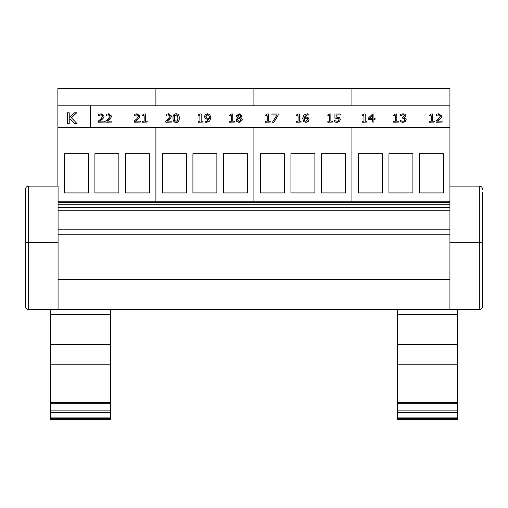 <?xml version="1.0" encoding="UTF-8"?>
<svg xmlns="http://www.w3.org/2000/svg" width="508" height="508" viewBox="0 0 508 508"><rect width="100%" height="100%" fill="white"/><g stroke="black" fill="none" stroke-linecap="round" stroke-linejoin="round"><path stroke-width="0.76" d="M149.358 153.721L149.358 192.926L125.4 192.926L125.4 153.721L149.358 153.721M64.414 192.926L64.414 153.721L88.373 153.721L88.373 192.926L64.414 192.926M94.907 192.926L94.907 153.721L118.866 153.721L118.866 192.926L94.907 192.926M57.88 186.099L57.88 127.584L449.929 127.4L449.929 88.379L351.917 88.379L351.917 105.823L351.917 88.379L253.905 88.379L253.905 105.823L253.905 88.379L155.893 88.379L155.893 105.823L155.893 88.379L57.88 88.379L57.88 127.4L90.551 127.4L90.551 105.823L57.88 105.823M57.88 127.4L449.929 127.4M155.893 201.174L155.893 127.584L155.893 201.174M247.371 153.721L247.371 192.926L223.412 192.926L223.412 153.721L247.371 153.721M162.427 192.926L162.427 153.721L186.385 153.721L186.385 192.926L162.427 192.926M192.919 192.926L192.919 153.721L216.878 153.721L216.878 192.926L192.919 192.926M253.905 201.174L253.905 127.584L253.905 201.174M345.383 153.721L345.383 192.926L321.424 192.926L321.424 153.721L345.383 153.721M260.439 192.926L260.439 153.721L284.397 153.721L284.397 192.926L260.439 192.926M290.932 192.926L290.932 153.721L314.89 153.721L314.89 192.926L290.932 192.926M351.917 201.174L351.917 127.584L351.917 201.174M443.395 153.721L443.395 192.926L419.437 192.926L419.437 153.721L443.395 153.721M358.451 192.926L358.451 153.721L382.41 153.721L382.41 192.926L358.451 192.926M388.944 192.926L388.944 153.721L412.902 153.721L412.902 192.926L388.944 192.926M25.4 189.363L25.4 242.576L25.4 189.363C25.597 187.382 26.689 186.296 28.664 186.099L58.071 186.099L58.071 309.594L449.929 309.588L449.929 127.584L90.551 127.584L90.551 105.823L449.929 105.823M449.929 201.174L58.071 201.174M449.929 210.75L58.071 210.75M449.929 229.832L58.071 229.832M449.929 234.753L58.071 234.753M457.441 364.211L397.332 364.211L397.332 419.621L457.441 419.621L457.441 314.617L397.332 314.617L397.332 309.588L110.668 309.594L110.668 314.617L50.559 314.617L50.559 419.621L110.668 419.621L110.668 314.617M457.441 314.617L457.441 309.594M397.332 314.617L397.332 364.211M457.441 344.526L397.332 344.526M457.441 412.496L397.332 412.496M397.332 419.621L457.441 419.621M110.668 344.526L50.559 344.526M110.668 364.211L50.559 364.211M110.668 412.496L50.559 412.496M50.559 309.594L50.559 314.617M449.929 309.594L479.336 309.594C481.311 309.397 482.403 308.305 482.6 306.324L482.6 192.634M449.929 186.099L479.336 186.099L479.336 309.594C481.311 309.397 482.403 308.305 482.6 306.324M482.6 189.363C482.403 187.382 481.311 186.296 479.336 186.099M482.6 242.576L479.336 242.697L482.543 242.595M449.929 242.697L479.336 242.697M58.071 309.594L28.664 309.594L28.664 186.099M58.071 242.697L25.4 242.576L25.4 306.324C25.597 308.305 26.689 309.397 28.664 309.594C26.689 309.397 25.597 308.305 25.4 306.324M77.019 123.59L74.759 123.774L69.983 118.758L74.759 123.59L77.019 123.59L71.285 117.615L76.695 112.801L74.581 112.801L69.221 117.754L69.221 112.801L67.488 112.801L67.488 123.59L69.221 123.59L69.221 119.278L69.983 118.574M69.983 118.758L69.221 119.463M67.488 123.59L69.221 123.59M69.221 112.986L69.221 117.754M71.38 117.716L76.695 112.801M434.276 122.053L429.495 122.237L434.276 122.053L434.276 121.228L432.537 121.228L432.537 113.932L431.521 113.932L429.495 115.062L429.495 115.805L431.273 115.805L431.273 121.228L429.495 121.228L429.495 122.053M431.273 121.228L431.273 115.989L429.495 115.805M432.537 114.116L432.537 121.228M398.52 122.053L393.738 122.237L398.52 122.053L398.52 121.228L396.78 121.228L396.78 113.932L395.757 113.932L393.738 115.062L393.738 115.805L395.516 115.805L395.516 121.228L393.738 121.228L393.738 122.053M395.516 121.228L395.516 115.989L393.738 115.805M396.78 114.116L396.78 121.228M372.65 118.396L369.354 118.396L372.65 115.24L372.65 118.396L372.65 115.424L369.545 118.396M373.913 122.053L373.913 119.272L375.075 119.272L375.075 118.396L373.913 118.396L373.913 113.957L372.701 113.957L368.319 118.129L368.319 119.272L372.65 119.272L372.65 122.053L373.913 122.053L372.65 122.053M372.65 119.456L368.319 119.272M373.913 114.141L373.913 118.396M373.913 119.456L375.075 119.272M340.36 119.482L339.49 121.615L337.083 122.409L334.518 121.945L337.083 122.225L339.49 121.431L340.36 119.482L339.35 117.526L336.188 117.069L336.188 114.91L340.303 114.91L340.303 113.957L334.924 113.957L334.924 118.129L338.468 118.307L339.026 119.475L338.525 120.79L337.109 121.285L334.518 120.618L334.518 121.761M339.026 119.659L338.468 118.307M338.468 118.491L334.924 118.129M336.188 117.069L336.188 115.094L340.303 114.91M301.066 122.053L296.285 122.237L301.066 122.053L301.066 121.228L299.326 121.228L299.326 113.932L298.31 113.932L296.285 115.062L296.285 115.805L298.063 115.805L298.063 121.228L296.285 121.228L296.285 122.053M298.063 121.228L298.063 115.989L296.285 115.805M299.326 114.116L299.326 121.228M270.218 122.053L265.436 122.237L270.218 122.053L270.218 121.228L268.478 121.228L268.478 113.932L267.462 113.932L265.436 115.062L265.436 115.805L267.214 115.805L267.214 121.228L265.436 121.228L265.436 122.053M267.214 121.228L267.214 115.989L265.436 115.805M268.478 114.116L268.478 121.228M234.461 122.053L229.679 122.237L234.461 122.053L234.461 121.228L232.721 121.228L232.721 113.932L231.705 113.932L229.679 115.062L229.679 115.805L231.458 115.805L231.458 121.228L229.679 121.228L229.679 122.053M231.458 121.228L231.458 115.989L229.679 115.805M232.721 114.116L232.721 121.228M209.474 117.278L209.448 117.786L207.696 118.237L206.445 117.951L205.778 116.542L207.55 114.681L208.782 115.138L209.474 117.278M209.474 117.462L208.782 115.322L207.55 114.865L205.778 116.726M207.562 113.798L205.365 114.554L204.445 116.586L205.511 118.656L207.404 119.132L209.442 118.567L206.585 121.272L205.296 121.056L205.296 122.098L206.407 122.206L209.721 120.917L210.801 117.519L209.734 114.522L207.562 113.798M205.296 122.098L206.407 122.396L209.721 121.101L210.801 117.519M209.442 118.751L207.404 119.317L205.511 118.656M205.511 118.84L204.445 116.586M171.856 122.053L165.811 122.237L171.856 122.053L171.856 121.114L167.043 121.114L170.942 117.634L171.45 116.014L168.529 113.786L166.021 114.275L166.021 115.43L168.434 114.725L169.634 115.056L170.117 116.072L168.18 118.955L165.811 120.904L165.811 122.053M170.117 116.256L169.634 115.24L167.043 114.979M167.043 115.164L166.091 115.43M170.942 117.634L171.45 116.014M170.942 117.818L169.634 119.018M169.634 119.202L167.043 121.298M140.31 122.053L134.264 122.237L140.31 122.053L140.31 121.114L135.496 121.114L139.395 117.634L139.903 116.014L136.982 113.786L134.474 114.275L134.474 115.43L136.887 114.725L138.087 115.056L138.57 116.072L136.633 118.955L134.264 120.904L134.264 122.053M138.57 116.256L138.087 115.24L135.496 114.979M135.496 115.164L134.544 115.43M139.395 117.634L139.903 116.014M139.395 117.818L138.087 119.018M138.087 119.202L135.496 121.298M104.553 122.053L98.508 122.237L104.553 122.053L104.553 121.114L99.739 121.114L103.638 117.634L104.146 116.014L101.225 113.786L98.717 114.275L98.717 115.43L101.13 114.725L102.33 115.056L102.813 116.072L100.876 118.955L98.508 120.904L98.508 122.053M102.813 116.256L102.33 115.24L99.739 114.979M99.739 115.164L98.787 115.43M103.638 117.634L104.146 116.014M103.638 117.818L102.33 119.018M102.33 119.202L99.739 121.298M111.906 122.053L105.861 122.237L111.906 122.053L111.906 121.114L107.093 121.114L110.992 117.634L111.5 116.014L108.579 113.786L106.07 114.275L106.07 115.43L108.483 114.725L109.684 115.056L110.166 116.072L108.229 118.955L105.861 120.904L105.861 122.053M110.166 116.256L109.684 115.24L107.093 114.979M107.093 115.164L106.14 115.43M110.992 117.634L111.5 116.014M110.992 117.818L109.684 119.018M109.684 119.202L107.093 121.298M147.174 122.053L142.392 122.237L147.174 122.053L147.174 121.228L145.434 121.228L145.434 113.932L144.418 113.932L142.392 115.062L142.392 115.805L144.17 115.805L144.17 121.228L142.392 121.228L142.392 122.053M144.17 121.228L144.17 115.989L142.392 115.805M145.434 114.116L145.434 121.228M177.584 120.472L176.136 121.323L174.669 120.453L174.333 118.015L174.676 115.545L176.136 114.694L177.578 115.532L177.933 118.008L177.584 120.472M177.933 118.193L177.578 115.716L176.136 114.878L174.676 115.729L174.333 118.199M179.267 118.008L179.267 118.193C179.292 121.044 178.244 122.453 176.136 122.409C174.015 122.422 172.968 121.018 172.999 118.199L172.999 118.015C172.968 120.834 174.015 122.237 176.136 122.225C178.244 122.269 179.292 120.86 179.267 118.008C179.299 115.195 178.257 113.792 176.136 113.798C174.022 113.741 172.98 115.145 172.999 118.015M202.914 122.053L198.133 122.237L202.914 122.053L202.914 121.228L201.174 121.228L201.174 113.932L200.158 113.932L198.133 115.062L198.133 115.805L199.911 115.805L199.911 121.228L198.133 121.228L198.133 122.053M199.911 121.228L199.911 115.989L198.133 115.805M201.174 114.116L201.174 121.228M240.887 115.849L239.909 117.469L238.531 116.961L237.592 115.78L239.217 114.573L240.887 115.849M240.887 116.034L239.217 114.757L237.592 115.964M241.071 119.901L239.243 121.431L237.363 119.736L238.481 118.008L239.916 118.51L241.071 119.901M241.071 120.085L239.916 118.694L238.481 118.008M238.481 118.193L237.363 119.92M242.418 119.793L239.23 122.422L236.874 121.723L236.036 119.818L236.874 121.539L239.23 122.237L242.418 119.793L240.678 117.773L242.176 115.837L239.23 113.773L236.271 115.907L237.693 117.729L236.036 119.818M237.693 117.881L236.271 115.907M240.678 117.926L242.176 115.837M278.181 115.17L273.939 122.237L272.536 122.237L273.939 122.053L278.181 115.17L278.181 113.957L271.958 113.957L271.958 114.91L277.019 114.91L272.536 122.053M276.904 115.094L271.958 114.91M307.727 119.475L305.956 121.336L304.736 120.879L304.063 118.231L305.81 117.78L307.061 118.066L307.727 119.475M307.727 119.659L307.061 118.25L304.063 118.231M304.063 118.415L304.038 118.923M309.067 119.431L308.14 121.647L305.949 122.409L303.79 121.672L305.949 122.225L308.14 121.463L309.067 119.431L308 117.361L306.102 116.884L304.063 117.45L306.927 114.744L308.216 114.96L308.216 113.919L307.105 113.811L303.784 115.113L302.711 118.497L303.79 121.488M303.79 121.672L302.711 118.497M308.159 115.145L306.927 114.929L304.082 117.431M332.613 122.053L327.831 122.237L332.613 122.053L332.613 121.228L330.873 121.228L330.873 113.932L329.857 113.932L327.831 115.062L327.831 115.805L329.609 115.805L329.609 121.228L327.831 121.228L327.831 122.053M329.609 121.228L329.609 115.989L327.831 115.805M330.873 114.116L330.873 121.228M366.966 122.053L362.185 122.237L366.966 122.053L366.966 121.228L365.227 121.228L365.227 113.932L364.211 113.932L362.185 115.062L362.185 115.805L363.969 115.805L363.969 121.228L362.185 121.228L362.185 122.053M363.969 121.228L363.969 115.989L362.185 115.805M365.227 114.116L365.227 121.228M404.673 116.04L404.158 115.157L402.965 114.91L400.59 115.437L402.965 114.725L404.158 114.973L404.673 115.856L402.241 117.215L402.241 118.11L404.273 118.396L404.863 119.571L404.324 120.834L402.838 121.285L400.24 120.574L400.24 121.723L402.914 122.225L405.333 121.476L406.197 119.653L405.511 118.154L404.197 117.551L406.006 115.741L405.13 114.249L403.066 113.786L400.507 114.287L400.59 115.437M404.197 117.735L406.006 115.741M400.24 121.723L402.914 122.409L405.333 121.66L406.197 119.653M404.863 119.755L404.273 118.586L402.241 118.11M442.119 122.053L436.08 122.237L442.119 122.053L442.119 121.114L437.305 121.114L441.211 117.634L441.719 116.014L438.791 113.786L436.283 114.275L436.283 115.43L438.696 114.725L439.896 115.056L440.385 116.072L438.442 118.955L436.08 120.904L436.08 122.053M440.385 116.256L439.896 115.24L437.305 114.979M437.305 115.164L436.353 115.43M441.211 117.634L441.719 116.014M441.211 117.818L439.896 119.018M439.896 119.202L437.305 121.298M449.929 202.736L58.071 202.736M449.929 204.21L58.071 204.21M449.929 207.105L58.071 207.105M449.929 279.184L58.071 279.184M449.929 279.698L58.071 279.698M457.441 402.723L397.332 402.723M457.441 410.896L397.332 410.896M457.441 412.21L397.332 412.21M457.441 417.887L397.332 417.887M457.441 418.3L397.332 418.3M110.668 402.723L50.559 402.723M110.668 410.896L50.559 410.896M110.668 412.21L50.559 412.21M110.668 417.887L50.559 417.887M110.668 418.3L50.559 418.3M449.929 207.613L58.071 207.613M457.441 403.32L397.332 403.32M110.668 403.32L50.559 403.32M110.668 419.621L50.559 419.621"/></g></svg>

